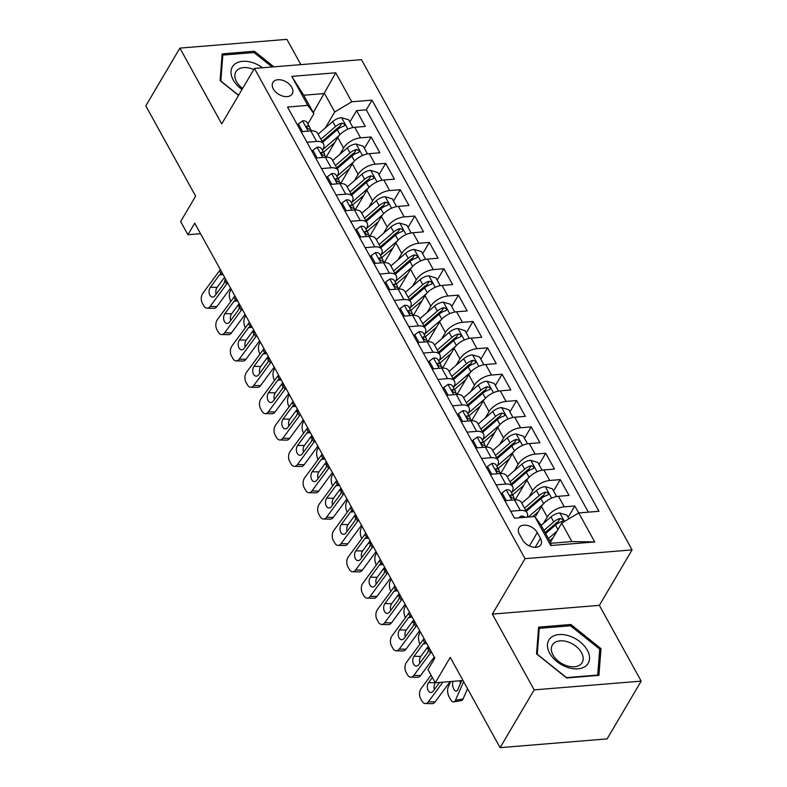 <?xml version="1.0" encoding="UTF-8"?>
<svg xmlns="http://www.w3.org/2000/svg" width="787" height="787" viewBox="0 0 787 787"><rect width="100%" height="100%" fill="white"/><g stroke="black" fill="none" stroke-linecap="round" stroke-linejoin="round"><path stroke-width="1.18" d="M273.305 88.921A11.244 7.26 30.5 0 0 283.094 96.191A11.244 7.26 30.5 0 0 292.243 93.879A11.244 7.26 30.5 0 0 291.82 87.406A11.244 7.26 30.5 0 0 282.031 80.136A11.244 7.26 30.5 0 0 272.882 82.448A11.244 7.26 30.5 0 0 273.305 88.921M300.87 64.632L286.911 39.35L179.889 48.105L145.811 105.871L195.638 196.15L180.646 221.56L187.916 234.742L200.547 233.709M632.079 549.897L361.459 59.664L254.437 68.43L525.057 558.652L632.079 549.897L599.36 605.351L492.337 614.106L534.166 689.884L641.189 681.129L599.36 605.351M641.189 681.129L607.111 738.895L500.089 747.65L450.253 657.381L435.26 682.801L463.031 680.519M534.166 689.884L500.089 747.65M578.691 512.967L574.825 505.972L568.116 517.344M535.17 517.089L541.426 506.484A14.048 7.24 -28.9 0 1 558.455 496.292L569.011 495.426L560.275 479.608L553.566 490.98M515.318 499.715L526.877 480.119A14.048 7.24 151.1 0 1 543.906 469.937L554.461 469.072L545.725 453.253L539.016 464.625M500.768 473.351L512.327 453.765A14.048 7.24 151.1 0 1 529.356 443.573L539.912 442.717L531.176 426.898L524.467 438.27M486.218 446.996L497.778 427.41A14.048 7.24 151.1 0 1 514.806 417.218L525.362 416.353L516.626 400.544L509.917 411.916M471.669 420.642L483.228 401.055A14.048 7.24 151.1 0 1 500.257 390.864L510.812 389.998L502.076 374.189L495.377 385.561M457.129 394.287L468.678 374.701A14.048 7.24 151.1 0 1 485.707 364.509L496.263 363.643L487.537 347.834L480.827 359.206M442.579 367.932L454.129 348.346A14.048 7.24 151.1 0 1 471.157 338.154L481.713 337.289L472.987 321.47L466.278 332.842M428.03 341.578L439.579 321.981A14.048 7.24 151.1 0 1 456.608 311.8L467.163 310.934L458.437 295.115L451.728 306.487M413.48 315.223L425.029 295.627A14.048 7.24 151.1 0 1 442.058 285.435L452.614 284.579L443.888 268.76L437.178 280.133M398.93 288.859L410.48 269.272A14.048 7.24 151.1 0 1 427.508 259.08L438.064 258.215L429.338 242.406L422.629 253.778M384.381 262.504L395.93 242.917A14.048 7.24 151.1 0 1 412.959 232.726L423.514 231.86L414.788 216.051L408.079 227.423M369.831 236.149L381.38 216.563A14.048 7.24 151.1 0 1 398.409 206.371L408.965 205.505L400.239 189.697L393.53 201.069M355.281 209.795L366.831 190.208A14.048 7.24 151.1 0 1 383.859 180.016L394.415 179.151L385.689 163.342L378.98 174.704M340.732 183.44L352.291 163.844A14.048 7.24 151.1 0 1 369.31 153.662L379.865 152.796L371.139 136.977L364.43 148.35M306.969 142.231L316.61 141.444A14.048 7.24 -28.9 0 1 323.467 143.893A14.048 7.24 -28.9 0 1 322.729 149.737L322.414 150.268M321.519 168.585L331.16 167.798A14.048 7.24 -28.9 0 1 338.017 170.248A14.048 7.24 -28.9 0 1 337.279 176.091L336.964 176.622M336.069 194.95L345.709 194.153A14.048 7.24 -28.9 0 1 352.566 196.602A14.048 7.24 -28.9 0 1 351.828 202.456L351.514 202.977M350.618 221.304L360.259 220.508A14.048 7.24 -28.9 0 1 367.116 222.967A14.048 7.24 -28.9 0 1 366.378 228.81L366.063 229.332M365.168 247.659L374.809 246.872A14.048 7.24 -28.9 0 1 381.656 249.322A14.048 7.24 -28.9 0 1 380.928 255.165L380.613 255.696M379.718 274.014L389.358 273.227A14.048 7.24 -28.9 0 1 396.205 275.676A14.048 7.24 -28.9 0 1 395.477 281.52L395.163 282.051M394.267 300.368L403.908 299.581A14.048 7.24 -28.9 0 1 410.755 302.031A14.048 7.24 -28.9 0 1 410.027 307.874L409.712 308.406M408.817 326.723L418.458 325.936A14.048 7.24 -28.9 0 1 425.305 328.386A14.048 7.24 -28.9 0 1 424.577 334.229L424.262 334.76M423.367 353.078L433.007 352.291A14.048 7.24 -28.9 0 1 439.854 354.74A14.048 7.24 -28.9 0 1 439.126 360.594L438.812 361.115M437.916 379.442L447.557 378.645A14.048 7.24 -28.9 0 1 454.404 381.105A14.048 7.24 -28.9 0 1 453.676 386.948L453.361 387.47M452.466 405.797L462.107 405.01A14.048 7.24 -28.9 0 1 468.954 407.459A14.048 7.24 -28.9 0 1 468.226 413.303L467.911 413.834M467.016 432.152L476.656 431.365A14.048 7.24 -28.9 0 1 483.503 433.814A14.048 7.24 -28.9 0 1 482.775 439.658L482.461 440.189M481.565 458.506L491.206 457.719A14.048 7.24 -28.9 0 1 498.053 460.169A14.048 7.24 -28.9 0 1 497.325 466.012L497.01 466.543M496.115 484.861L505.756 484.074A14.048 7.24 -28.9 0 1 512.603 486.523A14.048 7.24 -28.9 0 1 511.875 492.367L511.56 492.898M435.26 682.801L427.99 669.619L434.798 658.07L194.733 223.183L187.916 234.742M540.472 538.387L537.275 532.583A10.89 7.034 30.5 0 0 527.792 525.549A10.89 7.034 30.5 0 0 518.928 527.792A10.89 7.034 30.5 0 0 519.341 534.058L522.538 539.852A10.89 7.034 30.5 0 0 532.022 546.896A10.89 7.034 30.5 0 0 540.885 544.653A10.89 7.034 30.5 0 0 540.472 538.387L535.199 547.319M313.905 113.682L307.786 105.379L287.54 107.042L514.511 518.2L534.757 516.538L540.876 524.831L551.067 543.286L571.883 541.584L561.702 523.129L578.73 512.937L598.976 511.284L372.005 100.126L351.759 101.789L334.731 111.97L324.549 93.525L303.723 95.227L313.905 113.682L307.865 123.913M307.786 105.379L291.79 76.388L335.754 72.788L351.759 101.789M578.73 512.937L594.726 541.938L550.762 545.529L534.757 516.538M339.836 154.341L343.555 148.035A14.048 7.24 -28.9 0 1 360.584 137.843L371.139 136.977M326.182 157.085L337.741 137.489L343.555 148.035M354.386 180.695L358.105 174.389A14.048 7.24 -28.9 0 1 375.124 164.198L385.689 163.342M368.936 207.06L372.654 200.744A14.048 7.24 -28.9 0 1 389.673 190.562L400.239 189.697M383.485 233.414L387.204 227.099A14.048 7.24 -28.9 0 1 404.223 216.917L414.788 216.051M398.035 259.769L401.754 253.463A14.048 7.24 -28.9 0 1 418.773 243.272L429.338 242.406M412.585 286.124L416.303 279.818A14.048 7.24 -28.9 0 1 433.322 269.626L443.888 268.76M427.134 312.478L430.853 306.173A14.048 7.24 -28.9 0 1 447.872 295.981L458.437 295.115M441.684 338.833L445.403 332.527A14.048 7.24 -28.9 0 1 462.422 322.336L472.987 321.47M456.234 365.188L459.952 358.882A14.048 7.24 -28.9 0 1 476.971 348.69L487.537 347.834M470.783 391.552L474.502 385.237A14.048 7.24 -28.9 0 1 491.521 375.055L502.076 374.189M485.333 417.907L489.052 411.601A14.048 7.24 -28.9 0 1 506.071 401.409L516.626 400.544M499.883 444.262L503.601 437.956A14.048 7.24 -28.9 0 1 520.62 427.764L531.176 426.898M514.432 470.616L518.151 464.31A14.048 7.24 -28.9 0 1 535.17 454.119L545.725 453.253M528.982 496.971L532.701 490.665A14.048 7.24 -28.9 0 1 549.719 480.473L560.275 479.608M543.522 523.325L547.25 517.02A14.048 7.24 -28.9 0 1 564.269 506.828L574.825 505.972M588.371 512.15L366.28 109.836L356.59 110.623L349.881 121.995M337.741 137.489A14.048 7.24 151.1 0 1 354.76 127.307L365.316 126.441L356.59 110.623M504.841 500.68L514.482 499.893A14.048 7.24 -28.9 0 1 521.338 502.342L527.152 512.878A14.048 7.24 -28.9 0 1 527.182 517.157M510.665 511.216L520.305 510.429A14.048 7.24 -28.9 0 1 527.152 512.878M512.603 486.523L506.789 475.987A14.048 7.24 151.1 0 0 499.932 473.528L490.291 474.325M498.053 460.169L492.239 449.623A14.048 7.24 151.1 0 0 485.382 447.173L475.742 447.96M483.503 433.814L477.689 423.268A14.048 7.24 151.1 0 0 470.842 420.819L461.192 421.606M468.954 407.459L463.14 396.914A14.048 7.24 151.1 0 0 456.293 394.464L446.642 395.251M454.404 381.105L448.59 370.559A14.048 7.24 151.1 0 0 441.743 368.109L432.093 368.896M439.854 354.74L434.04 344.204A14.048 7.24 151.1 0 0 427.193 341.755L417.543 342.542M425.305 328.386L419.491 317.85A14.048 7.24 151.1 0 0 412.644 315.39L402.993 316.187M410.755 302.031L404.941 291.485A14.048 7.24 151.1 0 0 398.094 289.036L388.444 289.832M396.205 275.676L390.391 265.13A14.048 7.24 151.1 0 0 383.544 262.681L373.894 263.468M381.656 249.322L375.842 238.776A14.048 7.24 151.1 0 0 368.995 236.326L359.344 237.113M367.116 222.967L361.292 212.421A14.048 7.24 151.1 0 0 354.445 209.972L344.795 210.759M352.566 196.602L346.742 186.066A14.048 7.24 151.1 0 0 339.895 183.617L330.245 184.404M338.017 170.248L332.193 159.712A14.048 7.24 151.1 0 0 325.346 157.252L315.695 158.049M323.467 143.893L317.643 133.347A14.048 7.24 151.1 0 0 310.796 130.898L301.146 131.695M550.457 542.194L561.702 523.129M492.337 614.106L525.057 558.652M179.889 48.105L221.718 123.884L254.437 68.43M313.305 112.58L335.754 72.788M325.287 127.986L334.731 111.97M366.28 109.836L372.005 100.126M551.067 543.286L550.762 545.529M571.883 541.584L594.726 541.938M291.79 76.388L303.723 95.227M600.993 648.606L570.841 624.484L538.613 627.131L536.537 653.879L566.689 677.991L598.917 675.354L600.993 648.606L599.576 651.006M273.896 66.836L254.388 51.244L222.16 53.88L220.085 80.628L238.53 95.384M570.054 625.822L570.841 624.484M253.601 52.572L254.388 51.244M442.855 682.172L428.374 701.778L435.122 701.915A7.024 4.496 91.2 0 1 432.073 703.667L425.324 703.529A7.024 4.496 -88.8 0 0 428.374 701.778M450.144 681.581L435.122 701.915M518.525 517.866L520.905 516.154A9.306 4.801 -28.9 0 1 524.978 517.344M431.04 675.148L421.104 688.605A7.024 4.496 -88.8 0 0 420.583 698.512L422.039 701.148A7.024 4.496 -88.8 0 0 425.324 703.529M435.3 682.791A5.617 3.601 -88.8 0 0 434.404 689.471M439.599 682.437L433.243 691.045A5.617 3.601 91.2 0 1 430.794 692.452A5.617 3.601 91.2 0 1 428.167 690.543A5.617 3.601 91.2 0 1 428.581 682.614L435.231 682.752M432.348 677.518L428.581 682.614M568.932 518.81L566.906 515.151L559.665 512.986A9.306 4.801 151.1 0 0 550.979 516.902L541.171 525.362M450.626 681.542L448.206 687.071A7.024 3.364 -99.8 0 0 449.131 696.869L450.587 699.505A7.024 3.364 -99.8 0 0 453.765 701.906A7.024 3.364 -99.8 0 0 455.476 700.253L463.081 698.935A7.024 3.364 80.2 0 1 461.369 700.587L453.765 701.906M556.93 531.225L548.441 538.544M463.632 681.611L455.476 700.253M467.557 688.714L463.081 698.935M552.986 537.914L549.67 540.767M545.676 533.537L555.484 525.077A9.306 4.801 -28.9 0 1 561.839 521.614L562.912 520.886L562.764 519.459L560.098 518.456A9.306 4.801 151.1 0 0 553.743 521.919L543.935 530.369M545.165 532.592L556.301 522.991A4.742 2.44 -28.9 0 1 558.131 521.781L560.098 518.456M453.056 681.335A5.617 2.686 80.2 0 0 453.824 689.137A5.617 2.686 80.2 0 0 456.362 691.055A5.617 2.686 80.2 0 0 457.729 689.727L461.713 680.627M460.425 680.735A5.617 2.686 -99.8 0 0 460.257 683.962M549.69 653.24A22.833 14.746 30.5 0 0 577.953 668.832A22.833 14.746 30.5 0 0 587.299 650.16A22.833 14.746 30.5 0 0 559.036 634.568A22.833 14.746 30.5 0 0 549.69 653.24M553.015 654.971A17.284 11.166 30.5 0 0 568.066 666.146A17.284 11.166 30.5 0 0 582.144 662.595A17.284 11.166 30.5 0 0 581.485 652.649A17.284 11.166 30.5 0 0 566.433 641.474A17.284 11.166 30.5 0 0 552.356 645.025A17.284 11.166 30.5 0 0 553.015 654.971M570.506 625.783L599.724 649.147L597.707 675.069L566.483 677.627L537.265 654.263L539.272 628.341L570.506 625.783M538.397 629.816L539.272 628.341M262.563 67.761A22.833 14.746 30.5 0 0 253.257 62.852A22.833 14.746 30.5 0 0 231.801 67.997A22.833 14.746 30.5 0 0 242.002 89.502M253.768 69.551A17.284 11.166 30.5 0 0 251.712 68.744A17.284 11.166 30.5 0 0 235.913 71.774A17.284 11.166 30.5 0 0 242.603 88.488M221.954 56.575L222.829 55.09L254.053 52.532L272.115 66.984M238.618 95.247L220.813 81.012L222.829 55.09M431.276 651.675A17.57 9.05 -28.9 0 1 430.381 653.013L413.824 675.423L420.573 675.561A7.024 4.496 91.2 0 1 417.523 677.312L410.775 677.174A7.024 4.496 -88.8 0 0 413.824 675.423M434.247 657.047L420.573 675.561M506.257 500.562L502.027 492.908L506.356 489.799A9.306 4.801 -28.9 0 1 510.753 491.432L513.518 496.44A9.306 4.801 151.1 0 0 511.127 494.915L510.31 495.21M423.996 638.493A17.57 9.05 -28.9 0 1 423.101 639.831L406.554 662.241A7.024 4.496 -88.8 0 0 406.033 672.157L407.489 674.793A7.024 4.496 -88.8 0 0 410.775 677.174M428.984 647.534L427.794 652.364L418.694 664.69A5.617 3.601 91.2 0 1 416.244 666.097A5.617 3.601 91.2 0 1 413.618 664.189A5.617 3.601 91.2 0 1 414.031 656.26L420.779 656.397L428.276 646.245M420.779 656.397A5.617 3.601 -88.8 0 0 419.855 663.107M426.761 643.5L423.14 643.933L414.031 656.26M423.14 643.933L424.675 642.674L426.288 642.635M513.872 498.387L513.842 497.63A9.306 4.801 151.1 0 0 513.518 496.44M510.35 496.233L511.127 494.915C509.701 495.771 510.281 496.823 512.868 498.082A9.306 4.801 -28.9 0 1 515.269 499.607L515.396 499.843M502.027 492.908L501.27 494.206M416.726 625.321A17.57 9.05 -28.9 0 1 415.831 626.659L399.275 649.068L406.023 649.206A7.024 4.496 91.2 0 1 402.974 650.957L396.225 650.819A7.024 4.496 -88.8 0 0 399.275 649.068M419.697 630.692L406.023 649.206M491.708 474.207L487.478 466.553L491.806 463.445A9.306 4.801 -28.9 0 1 496.203 465.078L498.968 470.085A9.306 4.801 151.1 0 0 496.577 468.56L495.761 468.855M409.447 612.138A17.57 9.05 -28.9 0 1 408.551 613.476L392.005 635.886A7.024 4.496 -88.8 0 0 391.483 645.802L392.939 648.439A7.024 4.496 -88.8 0 0 396.225 650.819M414.434 621.179L413.244 626.009L404.144 638.336A5.617 3.601 91.2 0 1 401.695 639.733A5.617 3.601 91.2 0 1 399.068 637.834A5.617 3.601 91.2 0 1 399.481 629.905L406.23 630.033L413.726 619.89M406.23 630.033A5.617 3.601 -88.8 0 0 405.305 636.752M412.211 617.146L408.591 617.569L399.481 629.905M408.591 617.569L410.125 616.319L411.739 616.28M499.322 472.033L499.292 471.275A9.306 4.801 151.1 0 0 498.968 470.085M495.8 469.878L496.577 468.56C495.151 469.416 495.731 470.469 498.319 471.728A9.306 4.801 -28.9 0 1 500.719 473.253L500.847 473.489M487.478 466.553L486.72 467.842M402.177 598.966A17.57 9.05 -28.9 0 1 401.281 600.294L384.725 622.714L391.473 622.851A7.024 4.496 91.2 0 1 388.424 624.603L381.675 624.465A7.024 4.496 -88.8 0 0 384.725 622.714M405.148 604.337L391.473 622.851M477.158 447.852L472.928 440.199L477.256 437.09A9.306 4.801 -28.9 0 1 481.654 438.723L484.418 443.73A9.306 4.801 151.1 0 0 482.028 442.205L481.211 442.501M394.897 585.784A17.57 9.05 -28.9 0 1 394.002 587.122L377.455 609.532A7.024 4.496 -88.8 0 0 376.934 619.448L378.39 622.084A7.024 4.496 -88.8 0 0 381.675 624.465M399.885 594.815L398.694 599.655L389.595 611.981A5.617 3.601 91.2 0 1 387.145 613.378A5.617 3.601 91.2 0 1 384.518 611.479A5.617 3.601 91.2 0 1 384.932 603.54L391.68 603.678L399.176 593.536M391.68 603.678A5.617 3.601 -88.8 0 0 390.755 610.397M397.661 590.791L394.041 591.214L384.932 603.54M394.041 591.214L395.576 589.955L397.189 589.925M484.772 445.678L484.743 444.921A9.306 4.801 151.1 0 0 484.418 443.73M481.25 443.514L482.028 442.205C480.601 443.061 481.182 444.114 483.769 445.363A9.306 4.801 -28.9 0 1 486.169 446.898L486.297 447.134M472.928 440.199L472.17 441.487M387.627 572.602A17.57 9.05 -28.9 0 1 386.732 573.939L370.175 596.349L376.924 596.487A7.024 4.496 91.2 0 1 373.874 598.248L367.126 598.11A7.024 4.496 -88.8 0 0 370.175 596.349M390.598 577.983L376.924 596.487M462.608 421.498L458.378 413.844L462.707 410.735A9.306 4.801 -28.9 0 1 467.104 412.368L469.869 417.376A9.306 4.801 151.1 0 0 467.478 415.851L466.661 416.136M380.347 559.429A17.57 9.05 -28.9 0 1 379.452 560.767L362.905 583.177A7.024 4.496 -88.8 0 0 362.384 593.093L363.84 595.729A7.024 4.496 -88.8 0 0 367.126 598.11M385.335 568.46L384.145 573.29L375.045 585.626A5.617 3.601 91.2 0 1 372.595 587.023A5.617 3.601 91.2 0 1 369.969 585.125A5.617 3.601 91.2 0 1 370.382 577.186L377.13 577.324L384.627 567.171M377.13 577.324A5.617 3.601 -88.8 0 0 376.206 584.043M383.112 564.436L379.491 564.859L370.382 577.186M379.491 564.859L381.026 563.6L382.639 563.571M470.223 419.323L470.193 418.566A9.306 4.801 151.1 0 0 469.869 417.376M466.701 417.159L467.478 415.851C466.052 416.707 466.632 417.759 469.219 419.009A9.306 4.801 -28.9 0 1 471.62 420.533L471.747 420.77M458.378 413.844L457.621 415.133M556.635 496.538L552.356 488.786L545.116 486.632A9.306 4.801 151.1 0 0 536.429 490.547L521.791 503.168M542.961 504.369L528.225 517.079M538.436 511.56L532.435 516.734M526.306 511.343L540.935 498.722A9.306 4.801 -28.9 0 1 547.29 495.259L548.362 494.531L548.214 493.105L545.548 492.101A9.306 4.801 151.1 0 0 539.193 495.554L524.555 508.176M525.785 510.399L541.751 496.636A4.742 2.44 -28.9 0 1 543.581 495.426L545.548 492.101M542.086 470.183L537.806 462.431L530.566 460.277A9.306 4.801 151.1 0 0 521.879 464.192L507.241 476.814M420.258 631.725L419.107 634.361A7.024 3.364 -99.8 0 0 419.983 644.061M528.411 478.014L512.524 491.718A26.876 13.851 151.1 0 0 511.973 492.19M523.886 485.195L515.082 492.79A22.311 11.5 151.1 0 0 512.731 495.013M511.757 484.979L526.385 472.367A9.306 4.801 -28.9 0 1 532.74 468.904L533.812 468.176L533.665 466.75L530.999 465.747A9.306 4.801 151.1 0 0 524.644 469.2L510.006 481.821M511.235 484.044L527.201 470.272A4.742 2.44 -28.9 0 1 529.031 469.072L530.999 465.747M527.536 443.829L523.257 436.077L516.016 433.912A9.306 4.801 151.1 0 0 507.33 437.838L492.692 450.459M405.708 605.36L404.557 608.007A7.024 3.364 -99.8 0 0 405.433 617.706M513.862 451.659L497.974 465.353A26.876 13.851 151.1 0 0 497.423 465.835M509.337 458.841L500.532 466.435A22.311 11.5 151.1 0 0 498.181 468.659M497.207 458.624L511.835 446.013A9.306 4.801 -28.9 0 1 518.19 442.55L519.263 441.822L519.115 440.395L516.449 439.382A9.306 4.801 151.1 0 0 510.094 442.845L495.456 455.466M496.686 457.69L512.652 443.917A4.742 2.44 -28.9 0 1 514.482 442.707L516.449 439.382M512.986 417.474L508.707 409.722L501.467 407.558A9.306 4.801 151.1 0 0 492.78 411.483L478.142 424.104M391.159 579.006L390.008 581.642A7.024 3.364 -99.8 0 0 390.883 591.342M499.312 425.295L483.425 438.998A26.876 13.851 151.1 0 0 482.874 439.48M494.787 432.486L485.982 440.081A22.311 11.5 151.1 0 0 483.631 442.304M482.657 432.27L497.286 419.648A9.306 4.801 -28.9 0 1 503.641 416.195L504.713 415.467L504.565 414.041L501.899 413.027A9.306 4.801 151.1 0 0 495.544 416.49L480.906 429.112M482.136 431.335L498.102 417.563A4.742 2.44 -28.9 0 1 499.932 416.353L501.899 413.027M373.077 546.247A17.57 9.05 -28.9 0 1 372.182 547.585L355.626 569.995L362.374 570.132A7.024 4.496 91.2 0 1 359.325 571.883L352.576 571.756A7.024 4.496 -88.8 0 0 355.626 569.995M376.048 551.628L362.374 570.132M448.059 395.133L443.829 387.489L448.157 384.381A9.306 4.801 -28.9 0 1 452.555 386.014L455.319 391.021A9.306 4.801 151.1 0 0 452.928 389.496L452.112 389.781M365.798 533.074A17.57 9.05 -28.9 0 1 364.902 534.403L348.356 556.822A7.024 4.496 -88.8 0 0 347.834 566.738L349.29 569.375A7.024 4.496 -88.8 0 0 352.576 571.756M370.785 542.105L369.595 546.935L360.495 559.262A5.617 3.601 91.2 0 1 358.046 560.669A5.617 3.601 91.2 0 1 355.419 558.76A5.617 3.601 91.2 0 1 355.832 550.831L362.581 550.969L370.077 540.817M362.581 550.969A5.617 3.601 -88.8 0 0 361.656 557.688M368.562 538.072L364.942 538.505L355.832 550.831M364.942 538.505L366.476 537.246L368.09 537.216M455.673 392.969L455.643 392.211A9.306 4.801 151.1 0 0 455.319 391.021M452.151 390.805L452.928 389.496C451.502 390.352 452.082 391.405 454.67 392.654A9.306 4.801 -28.9 0 1 457.07 394.179L457.198 394.415M443.829 387.489L443.071 388.778M498.437 391.119L494.157 383.367L486.917 381.203A9.306 4.801 151.1 0 0 478.23 385.128L463.592 397.74M376.609 552.651L375.458 555.288A7.024 3.364 -99.8 0 0 376.334 564.987M484.762 398.94L468.875 412.644A26.876 13.851 151.1 0 0 468.324 413.126M480.237 406.131L471.433 413.716A22.311 11.5 151.1 0 0 469.082 415.949M468.108 405.915L482.736 393.293A9.306 4.801 -28.9 0 1 489.091 389.84L490.163 389.112L490.016 387.676L487.35 386.673A9.306 4.801 151.1 0 0 480.995 390.136L466.357 402.747M467.586 404.98L483.552 391.208A4.742 2.44 -28.9 0 1 485.382 389.998L487.35 386.673M358.528 519.892A17.57 9.05 -28.9 0 1 357.632 521.23L341.076 543.64L347.824 543.778A7.024 4.496 91.2 0 1 344.775 545.529L338.026 545.391A7.024 4.496 -88.8 0 0 341.076 543.64M361.499 525.273L347.824 543.778M433.509 368.778L429.279 361.125L433.617 358.016A9.306 4.801 -28.9 0 1 438.005 359.659L440.769 364.666A9.306 4.801 151.1 0 0 438.379 363.132L437.562 363.427M351.248 506.72A17.57 9.05 -28.9 0 1 350.353 508.048L333.806 530.468A7.024 4.496 -88.8 0 0 333.285 540.374L334.741 543.01A7.024 4.496 -88.8 0 0 338.026 545.391M356.236 515.751L355.045 520.581L345.946 532.907A5.617 3.601 91.2 0 1 343.496 534.314A5.617 3.601 91.2 0 1 340.869 532.406A5.617 3.601 91.2 0 1 341.283 524.476L348.031 524.614L355.527 514.462M348.031 524.614A5.617 3.601 -88.8 0 0 347.106 531.333M354.012 511.717L350.392 512.15L341.283 524.476M350.392 512.15L351.927 510.891L353.54 510.861M441.123 366.614L441.094 365.847A9.306 4.801 151.1 0 0 440.769 364.666M437.602 364.45L438.379 363.132C436.952 363.988 437.533 365.05 440.12 366.299A9.306 4.801 -28.9 0 1 442.52 367.824L442.648 368.06M429.279 361.125L428.522 362.423M483.887 364.755L479.608 357.013L472.367 354.848A9.306 4.801 151.1 0 0 463.681 358.774L449.043 371.385M362.059 526.296L360.908 528.933A7.024 3.364 -99.8 0 0 361.784 538.633M470.213 372.585L454.325 386.289A26.876 13.851 151.1 0 0 453.774 386.771M465.688 379.777L456.883 387.361A22.311 11.5 151.1 0 0 454.532 389.595M453.558 379.56L468.186 366.939A9.306 4.801 -28.9 0 1 474.541 363.476L475.614 362.758L475.466 361.322L472.8 360.318A9.306 4.801 151.1 0 0 466.445 363.781L451.807 376.393M453.037 378.626L469.003 364.853A4.742 2.44 -28.9 0 1 470.833 363.643L472.8 360.318M343.978 493.538A17.57 9.05 -28.9 0 1 343.083 494.875L326.526 517.285L333.275 517.423A7.024 4.496 91.2 0 1 330.225 519.174L323.477 519.036A7.024 4.496 -88.8 0 0 326.526 517.285M346.949 498.909L333.275 517.423M418.959 342.424L414.729 334.77L419.068 331.661A9.306 4.801 -28.9 0 1 423.455 333.295L426.22 338.302A9.306 4.801 151.1 0 0 423.829 336.777L423.012 337.072M336.698 480.355A17.57 9.05 -28.9 0 1 335.803 481.693L319.256 504.103A7.024 4.496 -88.8 0 0 318.735 514.019L320.191 516.656A7.024 4.496 -88.8 0 0 323.477 519.036M341.686 489.396L340.496 494.226L331.396 506.553A5.617 3.601 91.2 0 1 328.956 507.959A5.617 3.601 91.2 0 1 326.32 506.051A5.617 3.601 91.2 0 1 326.733 498.122L333.481 498.26L340.978 488.107M333.481 498.26A5.617 3.601 -88.8 0 0 332.557 504.979M339.463 485.363L335.842 485.795L326.733 498.122M335.842 485.795L337.377 484.536L338.99 484.507M426.574 340.25L426.544 339.492A9.306 4.801 151.1 0 0 426.22 338.302M423.052 338.095L423.829 336.777C422.403 337.633 422.983 338.685 425.57 339.945A9.306 4.801 -28.9 0 1 427.971 341.469L428.098 341.706M414.729 334.77L413.972 336.069M469.337 338.4L465.058 330.648L457.818 328.494A9.306 4.801 151.1 0 0 449.131 332.409L434.493 345.031M347.51 499.942L346.359 502.578A7.024 3.364 -99.8 0 0 347.234 512.278M455.663 346.231L439.776 359.934A26.876 13.851 151.1 0 0 439.225 360.407M451.138 353.422L442.333 361.007A22.311 11.5 151.1 0 0 439.982 363.24M439.008 353.206L453.637 340.584A9.306 4.801 -28.9 0 1 459.992 337.121L461.064 336.393L460.916 334.967L458.25 333.963A9.306 4.801 151.1 0 0 451.895 337.416L437.257 350.038M438.487 352.261L454.453 338.499A4.742 2.44 -28.9 0 1 456.283 337.289L458.25 333.963M329.428 467.183A17.57 9.05 -28.9 0 1 328.533 468.521L311.977 490.931L318.725 491.068A7.024 4.496 91.2 0 1 315.676 492.819L308.927 492.682A7.024 4.496 -88.8 0 0 311.977 490.931M332.399 472.554L318.725 491.068M404.41 316.069L400.18 308.415L404.518 305.307A9.306 4.801 -28.9 0 1 408.906 306.94L411.67 311.947A9.306 4.801 151.1 0 0 409.279 310.422L408.463 310.717M322.158 454.001A17.57 9.05 -28.9 0 1 321.253 455.339L304.707 477.748A7.024 4.496 -88.8 0 0 304.185 487.665L305.641 490.301A7.024 4.496 -88.8 0 0 308.927 492.682M327.146 463.041L325.946 467.872L316.846 480.198A5.617 3.601 91.2 0 1 314.407 481.605A5.617 3.601 91.2 0 1 311.77 479.696A5.617 3.601 91.2 0 1 312.183 471.767L318.932 471.905L326.428 461.753M318.932 471.905A5.617 3.601 -88.8 0 0 318.007 478.614M324.913 459.008L321.293 459.441L312.183 471.767M321.293 459.441L322.827 458.182L324.441 458.142M412.024 313.895L411.995 313.137A9.306 4.801 151.1 0 0 411.67 311.947M408.502 311.741L409.279 310.422C407.853 311.278 408.433 312.331 411.021 313.59A9.306 4.801 -28.9 0 1 413.421 315.115L413.549 315.351M400.18 308.415L399.422 309.704M454.788 312.046L450.508 304.294L443.268 302.139A9.306 4.801 151.1 0 0 434.581 306.054L419.943 318.676M332.96 473.587L331.809 476.224A7.024 3.364 -99.8 0 0 332.685 485.923M441.113 319.876L425.226 333.58A26.876 13.851 151.1 0 0 424.675 334.052M436.588 327.058L427.784 334.652A22.311 11.5 151.1 0 0 425.433 336.875M424.459 326.841L439.087 314.229A9.306 4.801 -28.9 0 1 445.442 310.767L446.514 310.039L446.367 308.612L443.701 307.609A9.306 4.801 151.1 0 0 437.346 311.062L422.708 323.683M423.937 325.907L439.903 312.134A4.742 2.44 -28.9 0 1 441.743 310.934L443.701 307.609M314.879 440.828A17.57 9.05 -28.9 0 1 313.983 442.156L297.427 464.576L304.175 464.714A7.024 4.496 91.2 0 1 301.126 466.465L294.377 466.327A7.024 4.496 -88.8 0 0 297.427 464.576M317.85 446.199L304.175 464.714M389.86 289.714L385.64 282.061L389.968 278.952A9.306 4.801 -28.9 0 1 394.356 280.585L397.12 285.592A9.306 4.801 151.1 0 0 394.73 284.068L393.913 284.363M307.609 427.646A17.57 9.05 -28.9 0 1 306.704 428.984L290.157 451.394A7.024 4.496 -88.8 0 0 289.636 461.31L291.092 463.946A7.024 4.496 -88.8 0 0 294.377 466.327M312.596 436.677L311.396 441.517L302.297 453.843A5.617 3.601 91.2 0 1 299.857 455.24A5.617 3.601 91.2 0 1 297.22 453.342A5.617 3.601 91.2 0 1 297.643 445.403L304.382 445.54L311.878 435.398M304.382 445.54A5.617 3.601 -88.8 0 0 303.457 452.259M310.363 432.653L306.743 433.076L297.643 445.403M306.743 433.076L308.278 431.817L309.891 431.788M397.474 287.54L397.445 286.783A9.306 4.801 151.1 0 0 397.12 285.592M393.953 285.376L394.73 284.068C393.303 284.924 393.884 285.976 396.481 287.225A9.306 4.801 -28.9 0 1 398.871 288.76L398.999 288.996M385.64 282.061L384.873 283.35M440.238 285.691L435.968 277.939L428.728 275.775A9.306 4.801 151.1 0 0 420.032 279.7L405.394 292.321M318.41 447.223L317.259 449.869A7.024 3.364 -99.8 0 0 318.135 459.569M426.564 293.521L410.676 307.225A26.876 13.851 151.1 0 0 410.135 307.697M422.039 300.703L413.234 308.297A22.311 11.5 151.1 0 0 410.883 310.521M409.909 300.486L424.537 287.875A9.306 4.801 -28.9 0 1 430.892 284.412L431.965 283.684L431.817 282.258L429.151 281.244A9.306 4.801 151.1 0 0 422.796 284.707L408.158 297.329M409.388 299.552L425.354 285.779A4.742 2.44 -28.9 0 1 427.193 284.569L429.151 281.244M300.329 414.464A17.57 9.05 -28.9 0 1 299.434 415.802L282.877 438.211L289.626 438.349A7.024 4.496 91.2 0 1 286.576 440.11L279.828 439.972A7.024 4.496 -88.8 0 0 282.877 438.211M303.3 419.845L289.626 438.349M375.31 263.36L371.09 255.706L375.419 252.597A9.306 4.801 -28.9 0 1 379.806 254.231L382.571 259.238A9.306 4.801 151.1 0 0 380.18 257.713L379.364 258.008M293.059 401.291A17.57 9.05 -28.9 0 1 292.154 402.629L275.607 425.039A7.024 4.496 -88.8 0 0 275.086 434.955L276.542 437.592A7.024 4.496 -88.8 0 0 279.828 439.972M298.047 410.322L296.847 415.162L287.747 427.489A5.617 3.601 91.2 0 1 285.307 428.885A5.617 3.601 91.2 0 1 282.671 426.987A5.617 3.601 91.2 0 1 283.094 419.048L289.832 419.186L297.329 409.043M289.832 419.186A5.617 3.601 -88.8 0 0 288.908 425.905M295.814 406.299L292.193 406.722L283.094 419.048M292.193 406.722L293.728 405.462L295.341 405.433M382.925 261.186L382.895 260.428A9.306 4.801 151.1 0 0 382.571 259.238M379.403 259.021L380.18 257.713C378.754 258.569 379.334 259.621 381.931 260.871A9.306 4.801 -28.9 0 1 384.322 262.405L384.45 262.632M371.09 255.706L370.323 256.995M425.688 259.336L421.419 251.584L414.178 249.42A9.306 4.801 151.1 0 0 405.482 253.345L390.844 265.967M303.861 420.868L302.71 423.504A7.024 3.364 -99.8 0 0 303.585 433.204M412.014 267.157L396.127 280.861A26.876 13.851 151.1 0 0 395.586 281.343M407.489 274.348L398.684 281.943A22.311 11.5 151.1 0 0 396.333 284.166M395.359 274.132L409.988 261.51A9.306 4.801 -28.9 0 1 416.343 258.057L417.415 257.329L417.267 255.903L414.601 254.89A9.306 4.801 151.1 0 0 408.246 258.352L393.608 270.974M394.838 273.197L410.804 259.425A4.742 2.44 -28.9 0 1 412.644 258.215L414.601 254.89M285.779 388.109A17.57 9.05 -28.9 0 1 284.884 389.447L268.328 411.857L275.076 411.995A7.024 4.496 91.2 0 1 272.027 413.746L265.278 413.618A7.024 4.496 -88.8 0 0 268.328 411.857M288.75 393.49L275.076 411.995M360.761 236.995L356.541 229.351L360.869 226.243A9.306 4.801 -28.9 0 1 365.257 227.876L368.021 232.883A9.306 4.801 151.1 0 0 365.63 231.358L364.814 231.644M278.509 374.937A17.57 9.05 -28.9 0 1 277.614 376.275L261.058 398.684A7.024 4.496 -88.8 0 0 260.536 408.601L261.992 411.237A7.024 4.496 -88.8 0 0 265.278 413.618M283.497 383.967L282.297 388.798L273.197 401.124A5.617 3.601 91.2 0 1 270.758 402.531A5.617 3.601 91.2 0 1 268.121 400.622A5.617 3.601 91.2 0 1 268.544 392.693L275.283 392.831L282.779 382.679M275.283 392.831A5.617 3.601 -88.8 0 0 274.358 399.55M281.264 379.934L277.644 380.367L268.544 392.693M277.644 380.367L279.178 379.108L280.792 379.078M368.375 234.831L368.346 234.073A9.306 4.801 151.1 0 0 368.021 232.883M364.853 232.667L365.63 231.358C364.204 232.214 364.784 233.267 367.381 234.516A9.306 4.801 -28.9 0 1 369.772 236.041L369.9 236.277M356.541 229.351L355.773 230.64M411.139 232.982L406.869 225.23L399.629 223.065A9.306 4.801 151.1 0 0 390.932 226.99L376.294 239.602M289.311 394.513L288.16 397.15A7.024 3.364 -99.8 0 0 289.036 406.849M397.465 240.802L381.577 254.506A26.876 13.851 151.1 0 0 381.036 254.988M392.939 247.994L384.135 255.578A22.311 11.5 151.1 0 0 381.784 257.811M380.81 247.777L395.438 235.156A9.306 4.801 -28.9 0 1 401.793 231.703L402.865 230.975L402.718 229.538L400.052 228.535A9.306 4.801 151.1 0 0 393.697 231.998L379.059 244.619M380.288 246.843L396.255 233.07A4.742 2.44 -28.9 0 1 398.094 231.86L400.052 228.535M271.23 361.754A17.57 9.05 -28.9 0 1 270.334 363.092L253.778 385.502L260.527 385.64A7.024 4.496 91.2 0 1 257.477 387.391L250.728 387.253A7.024 4.496 -88.8 0 0 253.778 385.502M274.201 367.135L260.527 385.64M346.211 210.641L341.991 202.987L346.319 199.878A9.306 4.801 -28.9 0 1 350.707 201.521L353.471 206.528A9.306 4.801 151.1 0 0 351.081 204.994L350.264 205.289M263.96 348.582A17.57 9.05 -28.9 0 1 263.065 349.91L246.508 372.33A7.024 4.496 -88.8 0 0 245.987 382.246L247.443 384.873A7.024 4.496 -88.8 0 0 250.728 387.253M268.947 357.613L267.747 362.443L258.648 374.769A5.617 3.601 91.2 0 1 256.208 376.176A5.617 3.601 91.2 0 1 253.571 374.268A5.617 3.601 91.2 0 1 253.994 366.339L260.733 366.476L268.229 356.324M260.733 366.476A5.617 3.601 -88.8 0 0 259.808 373.195M266.714 353.579L263.094 354.012L253.994 366.339M263.094 354.012L264.629 352.753L266.242 352.724M353.825 208.476L353.796 207.709A9.306 4.801 151.1 0 0 353.471 206.528M350.304 206.312L351.081 204.994C349.654 205.85 350.235 206.912 352.832 208.161A9.306 4.801 -28.9 0 1 355.222 209.686L355.35 209.922M341.991 202.987L341.224 204.286M396.589 206.617L392.32 198.875L385.079 196.711A9.306 4.801 151.1 0 0 376.383 200.636L361.745 213.247M274.761 368.159L273.61 370.795A7.024 3.364 -99.8 0 0 274.486 380.495M382.915 214.448L367.027 228.151A26.876 13.851 151.1 0 0 366.486 228.633M378.39 221.639L369.595 229.224A22.311 11.5 151.1 0 0 367.234 231.457M366.26 221.422L380.888 208.801A9.306 4.801 -28.9 0 1 387.243 205.348L388.316 204.62L388.168 203.184L385.502 202.18A9.306 4.801 151.1 0 0 379.147 205.643L364.509 218.255M365.739 220.488L381.705 206.715A4.742 2.44 -28.9 0 1 383.544 205.505L385.502 202.18M382.039 180.262L377.77 172.52L370.529 170.356A9.306 4.801 151.1 0 0 361.833 174.271L347.205 186.893M260.212 341.804L259.061 344.44A7.024 3.364 -99.8 0 0 259.936 354.14M368.365 188.093L352.478 201.797A26.876 13.851 151.1 0 0 351.937 202.269M363.84 195.284L355.045 202.869A22.311 11.5 151.1 0 0 352.684 205.102M351.71 195.068L366.339 182.446A9.306 4.801 -28.9 0 1 372.694 178.983L373.766 178.255L373.618 176.829L370.952 175.826A9.306 4.801 151.1 0 0 364.597 179.279L349.969 191.9M351.189 194.123L367.165 180.361A4.742 2.44 -28.9 0 1 368.995 179.151L370.952 175.826M367.49 153.908L363.22 146.156L355.98 144.001A9.306 4.801 151.1 0 0 347.283 147.917L332.655 160.538M245.662 315.449L244.511 318.086A7.024 3.364 -99.8 0 0 245.387 327.786M353.816 161.738L337.928 175.442A26.876 13.851 151.1 0 0 337.387 175.914M349.29 168.92L340.496 176.514A22.311 11.5 151.1 0 0 338.135 178.738M337.161 168.713L351.789 156.092A9.306 4.801 -28.9 0 1 358.154 152.629L359.216 151.901L359.069 150.474L356.403 149.471A9.306 4.801 151.1 0 0 350.048 152.924L335.419 165.545M336.639 167.769L352.615 153.996A4.742 2.44 -28.9 0 1 354.445 152.796L356.403 149.471M256.68 335.4A17.57 9.05 -28.9 0 1 255.785 336.738L239.228 359.147L245.977 359.285A7.024 4.496 91.2 0 1 242.927 361.036L236.179 360.899A7.024 4.496 -88.8 0 0 239.228 359.147M259.651 340.771L245.977 359.285M331.661 184.286L327.441 176.632L331.77 173.524A9.306 4.801 -28.9 0 1 336.157 175.157L338.922 180.174A9.306 4.801 151.1 0 0 336.531 178.639L335.715 178.934M249.41 322.217A17.57 9.05 -28.9 0 1 248.515 323.555L231.958 345.965A7.024 4.496 -88.8 0 0 231.437 355.881L232.893 358.518A7.024 4.496 -88.8 0 0 236.179 360.899M254.398 331.258L253.198 336.088L244.098 348.415A5.617 3.601 91.2 0 1 241.658 349.822A5.617 3.601 91.2 0 1 239.022 347.913A5.617 3.601 91.2 0 1 239.445 339.984L246.183 340.122L253.68 329.969M246.183 340.122A5.617 3.601 -88.8 0 0 245.259 346.841M252.165 327.225L248.544 327.658L239.445 339.984M248.544 327.658L250.079 326.398L251.692 326.369M339.276 182.112L339.246 181.354A9.306 4.801 151.1 0 0 338.922 180.174M335.754 179.957L336.531 178.639C335.105 179.495 335.695 180.548 338.282 181.807A9.306 4.801 -28.9 0 1 340.673 183.332L340.801 183.568M327.441 176.632L326.674 177.931M242.13 309.045A17.57 9.05 -28.9 0 1 241.235 310.383L224.679 332.793L231.427 332.931A7.024 4.496 91.2 0 1 228.378 334.682L221.629 334.544A7.024 4.496 -88.8 0 0 224.679 332.793M245.101 314.416L231.427 332.931M317.112 157.931L312.892 150.278L317.22 147.169A9.306 4.801 -28.9 0 1 321.608 148.802L324.372 153.809A9.306 4.801 151.1 0 0 321.981 152.285L321.165 152.58M234.86 295.863A17.57 9.05 -28.9 0 1 233.965 297.201L217.409 319.611A7.024 4.496 -88.8 0 0 216.887 329.527L218.343 332.163A7.024 4.496 -88.8 0 0 221.629 334.544M239.848 304.903L238.648 309.734L229.548 322.06A5.617 3.601 91.2 0 1 227.109 323.467A5.617 3.601 91.2 0 1 224.472 321.558A5.617 3.601 91.2 0 1 224.895 313.629L231.634 313.767L239.13 303.615M231.634 313.767A5.617 3.601 -88.8 0 0 230.719 320.476M237.625 300.87L233.995 301.303L224.895 313.629M233.995 301.303L235.529 300.044L237.143 300.004M324.726 155.757L324.697 155A9.306 4.801 151.1 0 0 324.372 153.809M321.204 153.603L321.981 152.285C320.555 153.14 321.145 154.193 323.732 155.452A9.306 4.801 -28.9 0 1 326.123 156.977L326.251 157.213M312.892 150.278L312.124 151.566M227.581 282.69A17.57 9.05 -28.9 0 1 226.686 284.018L210.129 306.438L216.878 306.576A7.024 4.496 91.2 0 1 213.828 308.327L207.079 308.189A7.024 4.496 -88.8 0 0 210.129 306.438M230.552 288.062L216.878 306.576M302.562 131.577L298.342 123.923L302.67 120.814A9.306 4.801 -28.9 0 1 307.058 122.447L309.822 127.455A9.306 4.801 151.1 0 0 307.432 125.93L306.615 126.225M220.311 269.508A17.57 9.05 -28.9 0 1 219.416 270.846L202.859 293.256A7.024 4.496 -88.8 0 0 202.338 303.172L203.794 305.809A7.024 4.496 -88.8 0 0 207.079 308.189M225.298 278.539L224.098 283.379L214.999 295.705A5.617 3.601 91.2 0 1 212.559 297.102A5.617 3.601 91.2 0 1 209.922 295.204A5.617 3.601 91.2 0 1 210.345 287.265L217.084 287.403L224.58 277.26M217.084 287.403A5.617 3.601 -88.8 0 0 216.169 294.122M223.075 274.515L219.445 274.938L210.345 287.265M219.445 274.938L220.98 273.679L222.593 273.65M310.176 129.402L310.147 128.645A9.306 4.801 151.1 0 0 309.822 127.455M306.655 127.238L307.432 125.93C306.005 126.786 306.596 127.838 309.183 129.088A9.306 4.801 -28.9 0 1 311.573 130.622L311.701 130.858M298.342 123.923L297.575 125.212M352.95 127.553L348.671 119.801L341.43 117.647A9.306 4.801 151.1 0 0 332.734 121.562L318.105 134.184M231.112 289.085L229.961 291.731A7.024 3.364 -99.8 0 0 230.837 301.431M339.266 135.384L323.378 149.087A26.876 13.851 151.1 0 0 322.837 149.56M334.741 142.565L325.946 150.16A22.311 11.5 151.1 0 0 323.585 152.383M322.611 142.349L337.239 129.737A9.306 4.801 -28.9 0 1 343.604 126.274L344.667 125.546L344.519 124.12L341.853 123.116A9.306 4.801 151.1 0 0 335.498 126.569L320.87 139.191M322.09 141.414L338.066 127.642A4.742 2.44 -28.9 0 1 339.895 126.441L341.853 123.116M352.291 163.844L358.105 174.389M366.831 190.208L372.654 200.744M381.38 216.563L387.204 227.099M395.93 242.917L401.754 253.463M410.48 269.272L416.303 279.818M425.029 295.627L430.853 306.173M439.579 321.981L445.403 332.527M454.129 348.346L459.952 358.882M468.678 374.701L474.502 385.237M483.228 401.055L489.052 411.601M497.778 427.41L503.601 437.956M512.327 453.765L518.151 464.31M526.877 480.119L532.701 490.665M541.426 506.484L547.25 517.02M558.455 496.292L564.269 506.828M354.76 127.307L360.584 137.843M369.31 153.662L375.124 164.198M383.859 180.016L389.673 190.562M398.409 206.371L404.223 216.917M412.959 232.726L418.773 243.272M427.508 259.08L433.322 269.626M442.058 285.435L447.872 295.981M456.608 311.8L462.422 322.336M471.157 338.154L476.971 348.69M485.707 364.509L491.521 375.055M500.257 390.864L506.071 401.409M514.806 417.218L520.62 427.764M529.356 443.573L535.17 454.119M543.906 469.937L549.719 480.473M514.482 499.893L520.305 510.429M499.932 473.528L505.756 484.074M485.382 447.173L491.206 457.719M470.842 420.819L476.656 431.365M456.293 394.464L462.107 405.01M441.743 368.109L447.557 378.645M427.193 341.755L433.007 352.291M412.644 315.39L418.458 325.936M398.094 289.036L403.908 299.581M383.544 262.681L389.358 273.227M368.995 236.326L374.809 246.872M354.445 209.972L360.259 220.508M339.895 183.617L345.709 194.153M325.346 157.252L331.16 167.798M310.796 130.898L316.61 141.444M529.395 545.942L537.275 532.583M520.797 516.233L521.565 517.62M564.495 521.456L559.852 513.035M553.743 521.919L550.979 516.902M557.934 529.513L555.484 525.077M506.248 489.878L511.894 500.099M428.807 650.17L430.381 653.013M423.101 639.831L424.675 642.674M491.698 463.523L497.345 473.744M414.257 623.816L415.831 626.659M408.551 613.476L410.125 616.319M477.158 437.169L482.795 447.39M399.717 597.461L401.281 600.294M394.002 587.122L395.576 589.955M462.608 410.814L468.245 421.035M385.168 571.106L386.732 573.939M379.452 560.767L381.026 563.6M551.628 498.141L545.302 486.681M539.193 495.554L536.429 490.547M543.64 503.621L540.935 498.722M427.459 647.347L428.767 647.13M537.078 471.777L530.753 460.326M524.644 469.2L521.879 464.192M529.09 477.266L526.385 472.367M412.909 620.992L414.218 620.766M522.529 445.422L516.203 433.971M510.094 442.845L507.33 437.838M514.541 450.902L511.835 446.013M398.36 594.638L399.668 594.411M507.979 419.068L501.653 407.617M495.544 416.49L492.78 411.483M499.991 424.547L497.286 419.648M448.059 384.45L453.696 394.671M370.618 544.742L372.182 547.585M364.902 534.403L366.476 537.246M383.81 568.283L385.118 568.057M493.429 392.713L487.104 381.262M480.995 390.136L478.23 385.128M485.441 398.192L482.736 393.293M433.509 358.095L439.146 368.316M356.068 518.387L357.632 521.23M350.353 508.048L351.927 510.891M369.26 541.928L370.569 541.702M478.88 366.358L472.554 354.898M466.445 363.781L463.681 358.774M470.892 371.838L468.186 366.939M418.959 331.74L424.596 341.961M341.519 492.032L343.083 494.875M335.803 481.693L337.377 484.536M354.711 515.574L356.019 515.347M464.33 340.004L458.004 328.543M451.895 337.416L449.131 332.409M456.342 345.483L453.637 340.584M404.41 305.386L410.047 315.607M326.969 465.678L328.533 468.521M321.253 455.339L322.827 458.182M340.161 489.209L341.469 488.993M449.78 313.639L443.455 302.188M437.346 311.062L434.581 306.054M441.792 319.128L439.087 314.229M389.86 279.031L395.497 289.252M312.419 439.323L313.983 442.156M306.704 428.984L308.278 431.817M325.611 462.854L326.92 462.628M435.231 287.285L428.905 275.834M422.796 284.707L420.032 279.7M427.243 292.764L424.537 287.875M375.31 252.676L380.947 262.897M297.87 412.968L299.434 415.802M292.154 402.629L293.728 405.462M311.062 436.5L312.37 436.273M420.681 260.93L414.356 249.479M408.246 258.352L405.482 253.345M412.693 266.409L409.988 261.51M360.761 226.312L366.398 236.543M283.32 386.614L284.884 389.447M277.614 376.275L279.178 379.108M296.512 410.145L297.82 409.919M406.131 234.575L399.806 223.124M393.697 231.998L390.932 226.99M398.143 240.055L395.438 235.156M346.211 199.957L351.848 210.178M268.77 360.249L270.334 363.092M263.065 349.91L264.629 352.753M281.962 383.79L283.271 383.564M391.582 208.221L385.256 196.76M379.147 205.643L376.383 200.636M383.594 213.7L380.888 208.801M267.413 357.436L268.721 357.209M377.032 181.866L370.707 170.405M364.597 179.279L361.833 174.271M369.044 187.345L366.339 182.446M252.863 331.071L254.171 330.855M362.482 155.501L356.157 144.051M350.048 152.924L347.283 147.917M354.494 160.991L351.789 156.092M331.661 173.602L337.298 183.824M254.221 333.895L255.785 336.738M248.515 323.555L250.079 326.398M317.112 147.248L322.749 157.469M239.671 307.54L241.235 310.383M233.965 297.201L235.529 300.044M302.562 120.893L308.199 131.114M225.121 281.185L226.686 284.018M219.416 270.846L220.98 273.679M238.313 304.717L239.622 304.49M347.933 129.147L341.607 117.696M335.498 126.569L332.734 121.562M339.945 134.626L337.239 129.737M426.308 648.901L429.033 648.439M411.758 622.547L414.483 622.084M397.209 596.192L399.934 595.72M382.659 569.837L385.384 569.365M368.109 543.483L370.834 543.01M353.57 517.128L356.285 516.656M339.02 490.763L341.735 490.301M324.47 464.409L327.185 463.946M309.921 438.054L312.636 437.582M295.371 411.699L298.086 411.227M280.821 385.345L283.536 384.873M266.272 358.99L268.987 358.518M251.722 332.626L254.437 332.163M237.172 306.271L239.887 305.809"/></g></svg>
